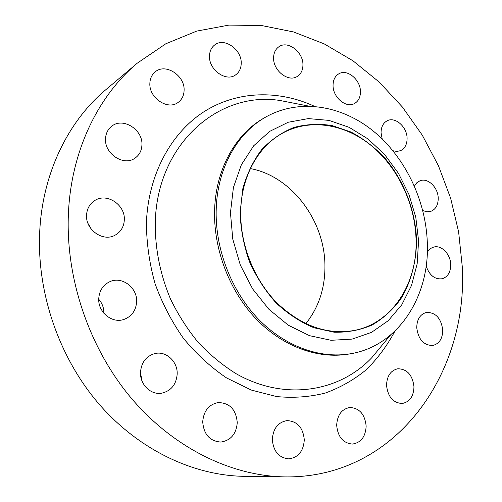 <?xml version="1.0" encoding="UTF-8"?>
<svg xmlns="http://www.w3.org/2000/svg" width="502" height="502" viewBox="0 0 502 502"><rect width="100%" height="100%" fill="white"/><g stroke="black" fill="none" stroke-linecap="round" stroke-linejoin="round"><path stroke-width="0.75" d="M392.978 150.763L396.881 151.428L400.521 150.675C404.882 148.529 407.072 144.425 407.091 138.364C407.147 127.044 395.344 116.42 387.287 120.731C383.183 122.908 381.106 126.924 381.056 132.773L382.191 138.979M333.052 85.302C332.757 97.294 346.123 108.532 354.468 103.531C358.409 101.253 360.405 97.35 360.449 91.816C360.687 79.774 347.102 68.454 338.674 73.901C335.003 76.197 333.127 79.994 333.052 85.302M273.596 57.805C273.057 70.675 288.449 82.592 297.297 76.411C300.974 73.989 302.857 70.192 302.944 65.015C303.428 52.082 287.759 40.066 278.836 46.793C275.46 49.209 273.715 52.879 273.596 57.805M209.491 55.942C208.663 69.765 226.113 82.234 235.607 74.892C239.197 72.313 241.067 68.504 241.211 63.478C241.983 49.572 224.143 36.985 214.599 45.011C211.367 47.571 209.66 51.21 209.491 55.942M149.872 83.169C148.768 97.846 167.812 110.622 178.103 102.439C181.881 99.647 183.876 95.675 184.09 90.511C185.138 75.702 165.541 62.806 155.218 71.861C151.893 74.61 150.111 78.375 149.872 83.169M105.533 138.59C104.247 153.694 123.605 166.469 134.825 158.268C139.249 155.231 141.614 150.845 141.922 145.109C143.152 129.786 123.021 116.897 111.77 126.184C107.93 129.19 105.853 133.325 105.533 138.59M86.57 214.919C85.309 229.671 102.96 242.127 114.945 235.269C120.725 232.062 123.85 226.992 124.308 220.064C125.506 204.973 106.888 192.417 94.784 200.518C89.764 203.768 87.028 208.568 86.57 214.919M98.762 298.426C97.739 312.006 112.021 323.771 123.931 319.435C131.7 316.473 135.929 310.631 136.619 301.909C137.579 287.916 122.312 276.025 110.095 281.566C103.217 284.741 99.44 290.363 98.762 298.426M140.485 372.446L141.897 380.679M140.491 372.202C139.788 384.363 150.763 395.174 161.613 393.191C171.063 390.97 176.252 384.62 177.181 374.153C177.827 361.584 166.024 350.634 154.76 353.584C146.164 356.163 141.407 362.369 140.491 372.202M202.708 421.718C203.718 434.406 209.748 441.183 220.792 442.055C230.782 440.505 236.273 434.035 237.258 422.64C236.059 409.519 229.678 402.824 218.119 402.566C208.845 404.486 203.705 410.868 202.708 421.718M272.316 439.357C273.333 451.285 278.805 457.786 288.732 458.866C298.27 457.579 303.459 451.26 304.294 439.909C303.126 427.654 297.385 421.216 287.069 420.601C278.095 422.188 273.182 428.444 272.316 439.357M336.673 425.294C337.821 436.897 343.061 443.153 352.398 444.063C360.988 442.726 365.575 436.734 366.159 426.085C364.885 414.232 359.438 408.038 349.812 407.498C341.68 409.055 337.3 414.991 336.673 425.294M386.534 385.298C387.877 396.862 393.097 402.924 402.184 403.489C409.701 401.983 413.629 396.411 413.974 386.76C412.525 375 407.147 369.001 397.835 368.757C390.694 370.42 386.929 375.929 386.534 385.298M416.735 327.68C418.304 339.434 423.644 345.37 432.755 345.495C439.256 343.801 442.595 338.662 442.764 330.078C441.101 318.168 435.623 312.294 426.336 312.457C420.149 314.265 416.949 319.335 416.735 327.68M422.797 210.576L426.876 211.794L430.81 211.373C435.73 209.365 438.196 204.979 438.221 198.227C438.158 187.453 427.786 177.438 419.961 180.776L416.786 182.784L414.426 186.041M426.154 266.073C429.448 275.36 434.795 279.595 442.174 278.767C447.809 276.903 450.658 272.172 450.721 264.573C450.601 254.156 441.302 244.606 433.59 247.135C430.942 247.919 428.852 249.682 427.315 252.412M240.088 212.503L242.799 188.808C246.953 173.93 253.246 160.86 261.693 149.602C271.149 139.675 281.886 132.29 293.902 127.445C306.358 124.163 319.084 123.536 332.086 125.569L351.03 132.032C363.203 138.565 374.341 147.073 384.444 157.565C403.508 179.879 415.123 209.409 416.528 238.977C416.616 261.065 411.207 281.929 400.665 299.136C392.759 309.834 383.252 318.45 372.151 324.989C360.317 330.109 347.673 332.525 334.219 332.224L313.919 327.762C300.441 322.115 287.841 313.857 276.131 302.988C265.263 290.809 256.346 276.966 249.368 261.46C243.752 245.371 240.659 229.056 240.088 212.503M230.456 212.754L233.417 187.466L241.387 164.712L253.755 145.705L269.706 131.361L288.248 122.243L308.341 118.597L328.954 120.386L349.103 127.307L367.903 138.885L384.57 154.465L398.45 173.309L408.998 194.588L415.813 217.391L418.586 240.797L417.168 263.814L411.527 285.456L401.801 304.727L388.291 320.665L371.499 332.374L352.128 339.107L331.069 340.293L309.383 335.637L288.267 325.183L268.953 309.345L252.625 288.914L240.314 265.043L232.777 239.134L230.456 212.754M216.161 211.361C216.663 169.557 236.649 133.476 265.445 117.223C298.916 98.191 341.209 105.087 373.181 130.972C405.145 157.063 425.847 200.179 427.327 242.748C429.712 296.349 398.318 346.254 350.032 353.854C319.686 358.842 284.716 346.33 258.141 318.839C231.673 291.267 215.553 250.09 216.161 211.361M350.032 353.854L348.162 354.161C317.854 359.143 282.952 346.669 256.434 319.259C230.023 291.775 213.946 250.718 214.567 212.095C215.088 170.398 235.049 134.398 263.801 118.171L265.445 117.223M68.46 212.446C71.447 150.205 98.392 95.612 137.328 63.139L165.817 43.768L196.728 31.099L228.962 25.1L261.536 25.52L293.557 31.959L324.254 43.906L352.988 60.805L379.192 82.058L402.416 107.039L422.27 135.132L438.428 165.723L450.627 198.177L458.621 231.868L462.223 266.142C468.642 371.813 397.057 478.306 285.23 476.9C231.955 476.153 173.968 448.449 131.386 398.293C88.998 348.03 65.222 277.656 68.46 212.446M285.23 476.9L244.261 476.335C193.232 475.607 138.295 449.754 98.266 403.175C58.433 356.476 36.389 291.166 39.79 230.261C42.94 172.136 68.711 120.668 105.997 89.551L137.328 63.139M250.372 168.578C291.8 176.215 325.177 221.219 324.938 266.418C324.963 288.537 318.588 307.626 305.818 323.69M416.039 238.908C417.827 282.821 392.652 323.225 354.186 330.479C326.896 335.11 301.056 325.836 276.665 302.643C254.207 279.746 240.383 245.202 240.703 212.597C240.916 176.76 258.329 145.812 283.473 132.672C311.052 118.089 345.571 124.283 371.775 145.994C397.96 167.863 414.909 203.686 416.039 238.908M87.994 223.434L91.452 229.37M98.743 299.267C102.245 303.258 103.939 307.902 103.832 313.198M295.885 103.6L279.871 100.469C218.891 90.843 156.749 143.942 155.256 223.02C155.105 249.005 160.201 274.368 170.536 299.104C178.248 314.917 187.535 329.425 198.403 342.634C210.018 354.895 222.587 365.255 236.122 373.714C284.603 401.318 339.264 392.1 371.813 357.669L382.21 345.094M394.905 331.157C387.211 345.596 377.699 358.422 366.366 369.648C354.079 379.75 340.419 387.538 325.378 393.016C309.721 397.007 293.432 398.186 276.508 396.555L251.157 390.016L226.509 377.893C210.721 367.163 196.37 353.992 183.468 338.373C171.678 321.587 162.209 303.359 155.068 283.705C149.439 263.588 146.559 243.382 146.415 223.076C148.103 174.627 171.113 132.754 204.245 111.563C237.571 90.517 278.83 89.864 314.541 106.336M390.387 335.211L382.235 345.069M308.479 106.06L295.916 103.607"/></g></svg>
